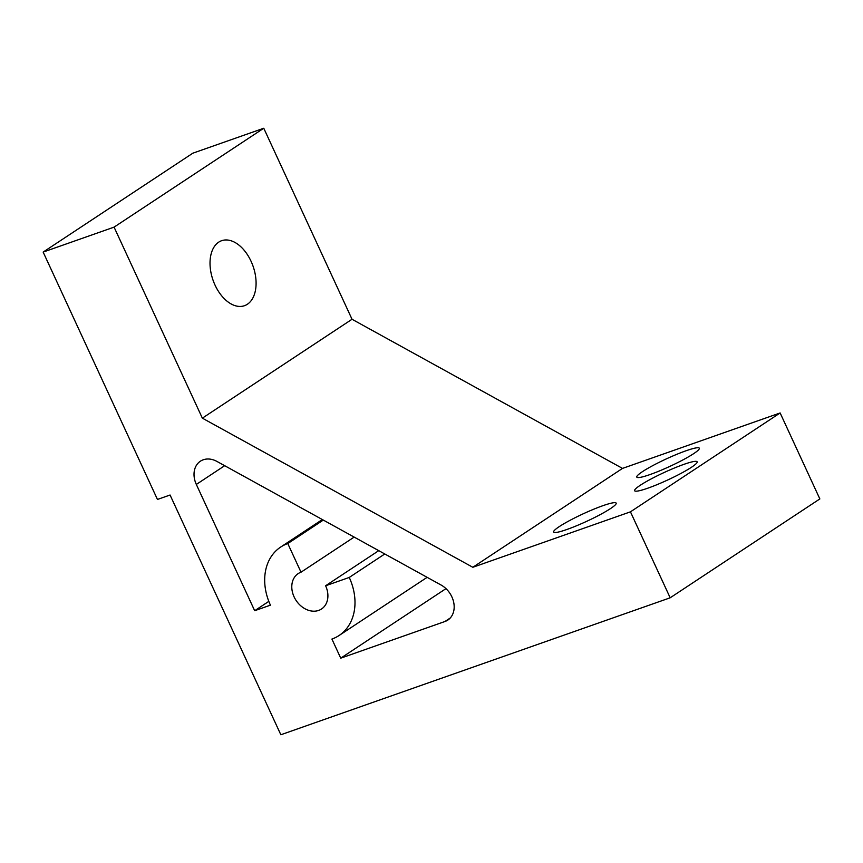 <?xml version="1.0" encoding="UTF-8"?>
<svg xmlns="http://www.w3.org/2000/svg" width="863" height="863" viewBox="0 0 863 863"><rect width="100%" height="100%" fill="white"/><g stroke="black" fill="none" stroke-linecap="round" stroke-linejoin="round"><path stroke-width="1.29" d="M691.5 467.25A34.444 4.142 -24.8 0 0 697.153 461.813A34.444 4.142 -24.8 0 0 674.499 467.973A34.444 4.142 -24.8 0 0 640.27 485.276A34.444 4.142 -24.8 0 0 634.618 490.713A34.444 4.142 -24.8 0 0 657.272 484.553A34.444 4.142 -24.8 0 0 691.5 467.25M378.76 550.648L325.61 585.761A21.197 16.516 56.6 0 1 321.521 608.998A21.197 16.516 56.6 0 1 318.674 610.411A21.197 16.516 56.6 0 1 295.006 598.663A21.197 16.516 56.6 0 1 298.156 573.625A21.197 16.516 56.6 0 1 301.014 572.201L287.778 543.55L323.312 520.076M610.519 508.577A34.444 4.142 -24.8 0 0 616.171 503.14A34.444 4.142 -24.8 0 0 593.517 509.299A34.444 4.142 -24.8 0 0 559.289 526.603A34.444 4.142 -24.8 0 0 553.636 532.04A34.444 4.142 -24.8 0 0 576.279 525.88A34.444 4.142 -24.8 0 0 610.519 508.577M693.669 453.647A34.444 4.142 -24.8 0 0 699.321 448.21A34.444 4.142 -24.8 0 0 676.678 454.37A34.444 4.142 -24.8 0 0 642.439 471.662A34.444 4.142 -24.8 0 0 636.786 477.099A34.444 4.142 -24.8 0 0 659.44 470.939A34.444 4.142 -24.8 0 0 693.669 453.647M247.401 304.24A34.444 21.197 70.6 0 0 252.115 263.7A34.444 21.197 70.6 0 0 221.629 240.701A34.444 21.197 70.6 0 0 218.706 242.158A34.444 21.197 70.6 0 0 213.992 282.697A34.444 21.197 70.6 0 0 244.488 305.696A34.444 21.197 70.6 0 0 247.401 304.24M325.61 585.761L349.245 577.444A52.988 41.284 56.6 0 1 339.051 635.524A52.988 41.284 56.6 0 1 331.91 639.062L340.734 658.167L444.941 621.511A21.197 16.516 -123.4 0 0 447.8 620.098A21.197 16.516 -123.4 0 0 453.765 602.687A21.197 16.516 -123.4 0 0 441.015 584.985L216.991 461.457A21.197 16.516 -123.4 0 0 203.258 459.785A21.197 16.516 -123.4 0 0 200.399 461.198A21.197 16.516 -123.4 0 0 196.322 484.434L254.671 610.713L270.432 605.168A52.988 41.284 56.6 0 1 280.637 547.088A52.988 41.284 56.6 0 1 287.778 543.55M43.15 252.082L157.454 499.45L170.065 495.017L280.842 734.758L670.173 597.8L630.454 511.835L472.827 567.282L202.352 418.156L114.078 227.131L43.15 252.082L192.827 153.193L263.765 128.242L352.028 319.267L622.503 468.404L780.13 412.956L819.85 498.922L670.173 597.8M630.454 511.835L780.13 412.956M472.827 567.282L622.503 468.404M202.352 418.156L352.028 319.267M114.078 227.131L263.765 128.242M349.245 577.444L384.779 553.97M340.734 658.167L445.988 588.631M254.671 610.713L268.825 601.371M354.164 537.088L301.014 572.201M444.941 621.511L450.216 618.027M196.322 484.434L224.682 465.696M280.637 547.088L322.341 519.548M339.051 635.524L427.142 577.325"/></g></svg>
